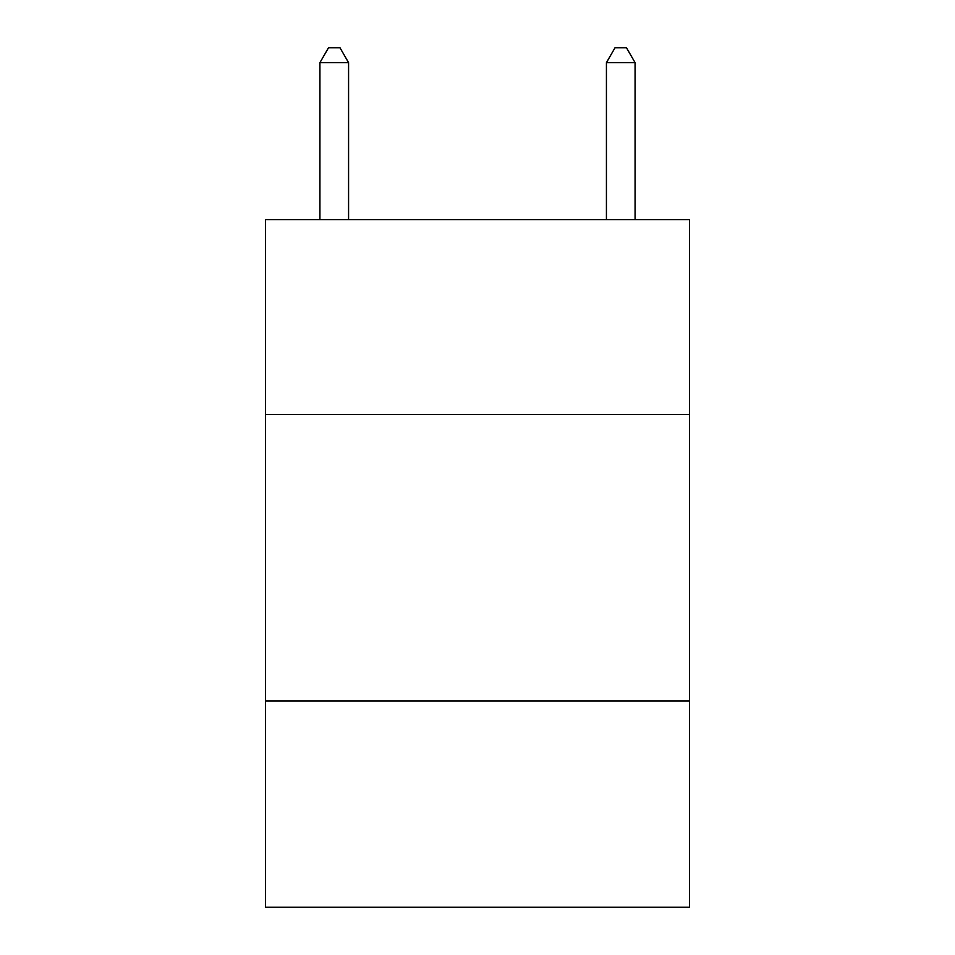 <?xml version="1.0" encoding="UTF-8"?>
<svg xmlns="http://www.w3.org/2000/svg" width="955" height="955" viewBox="0 0 955 955"><rect width="100%" height="100%" fill="white"/><g stroke="black" fill="none" stroke-linecap="round" stroke-linejoin="round"><path stroke-width="1.43" d="M689.51 414.47L689.51 219.65L265.49 219.65L265.49 414.47L689.51 414.47L689.51 907.25L265.49 907.25L265.49 414.47M689.51 700.97L265.49 700.97M348.575 219.65L348.575 62.648L319.925 62.648L319.925 219.65M319.925 62.648L328.52 47.75L339.98 47.75L348.575 62.648M635.075 219.65L635.075 62.648L606.425 62.648L606.425 219.65M606.425 62.648L615.02 47.75L626.48 47.75L635.075 62.648"/></g></svg>
